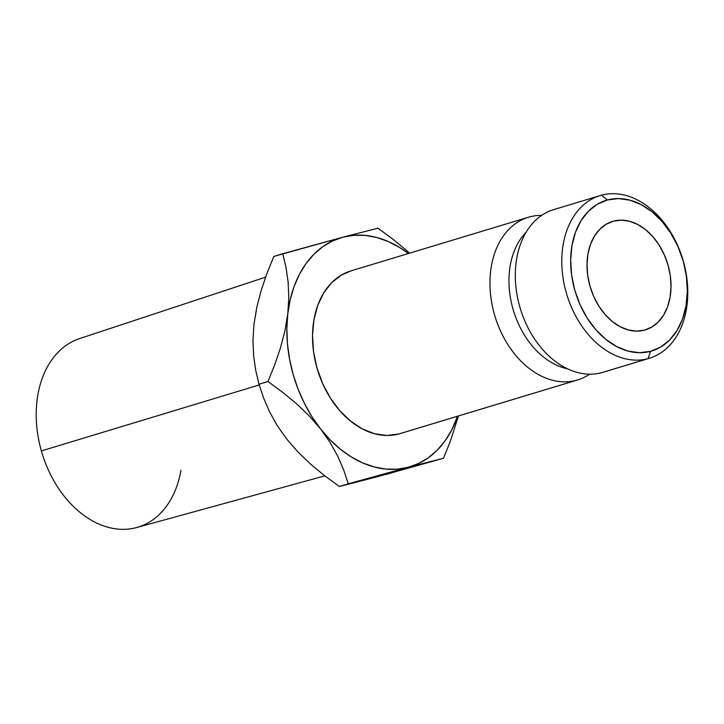 <?xml version="1.0" encoding="UTF-8"?>
<svg xmlns="http://www.w3.org/2000/svg" width="724" height="724" viewBox="0 0 724 724"><rect width="100%" height="100%" fill="white"/><g stroke="black" fill="none" stroke-linecap="round" stroke-linejoin="round"><path stroke-width="1.09" d="M555.036 209.227A84.989 60.617 73.2 0 0 519.76 306.668A84.989 60.617 73.2 0 0 601.599 372.688L648.061 358.642L650.568 351.312A78.699 56.119 -106.8 0 1 574.793 290.188A78.699 56.119 -106.8 0 1 607.454 199.96L601.499 195.19A84.989 60.617 73.2 0 0 566.231 292.623A84.989 60.617 73.2 0 0 648.061 358.642A84.989 60.617 -106.8 0 1 566.494 293.537A84.989 60.617 -106.8 0 1 600.196 195.561A84.989 60.617 -106.8 0 1 601.499 195.19A84.989 60.617 -106.8 0 1 683.076 260.296A84.989 60.617 -106.8 0 1 649.374 358.271A84.989 60.617 -106.8 0 1 648.061 358.642L601.599 372.688A84.989 60.617 73.2 0 0 602.902 372.317L649.374 358.271M567.272 368.715A76.463 54.535 -106.8 0 1 515.407 316.451A76.463 54.535 -106.8 0 1 520.022 239.834M613.49 221.155A56.662 40.408 -106.8 0 1 667.872 264.559A56.662 40.408 -106.8 0 1 645.401 329.882A56.662 40.408 -106.8 0 1 644.532 330.126L651.844 327.04L658.288 321.972L663.6 315.13L667.591 306.759L670.089 297.202L671.012 286.813L670.324 275.998L668.044 265.165L664.27 254.739L659.139 245.11L652.849 236.657L645.636 229.707L637.79 224.521L629.609 221.291L621.4 220.159L613.49 221.155L606.169 224.241L599.734 229.309L594.413 236.151L590.431 244.513L587.924 254.079L587.001 264.459L587.689 275.283L589.97 286.116L593.752 296.541L598.884 306.162L605.174 314.614L612.377 321.574L620.224 326.759L628.405 329.99L636.613 331.121L644.532 330.126A56.662 40.408 -106.8 0 1 590.151 286.722A56.662 40.408 -106.8 0 1 612.622 221.399A56.662 40.408 -106.8 0 1 613.49 221.155L611.753 221.68L613.49 221.155M265.59 277.156L79.613 338.57A98.717 70.4 73.2 0 0 41.377 450.925L259.21 384.951L41.377 450.925A98.717 70.4 73.2 0 0 136.718 527.524L324.832 475.867M600.196 195.561L553.724 209.607A84.989 60.617 73.2 0 0 520.022 307.582A84.989 60.617 73.2 0 0 601.599 372.688M528.375 217.263L350.95 270.885A84.989 60.617 73.2 0 0 317.248 368.869A84.989 60.617 73.2 0 0 398.815 433.975L576.25 380.353A84.989 60.617 -106.8 0 1 494.673 315.248A84.989 60.617 -106.8 0 1 528.375 217.263A84.989 60.617 -106.8 0 1 529.687 216.892A84.989 60.617 -106.8 0 1 541.652 215.399M384.987 473.614L374.507 477.487L339.339 486.492L408.3 467.27A119.614 85.305 -106.8 0 1 320.551 428.898L330.053 442.4L337.728 456.201L343.719 470.066L348.307 483.786L408.3 467.27A119.614 85.305 -106.8 0 0 457.586 416.237L451.704 430.047L445.124 440.807L437.35 450.057L428.518 457.631L418.78 463.405L408.3 467.27L397.268 469.17L385.856 469.071L374.272 466.971L362.706 462.917L351.357 456.962L340.434 449.215L330.099 439.803L320.551 428.898L311.935 416.689L304.415 403.368L298.107 389.177L293.12 374.353L289.555 359.149L287.446 343.828L286.858 328.651L287.781 313.872L290.206 299.754L294.089 286.541L299.374 274.441L305.953 263.681L313.727 254.432L322.56 246.857L332.298 241.083L342.769 237.219L353.81 235.318L365.213 235.418L376.806 237.508L388.372 241.572L399.711 247.527L408.408 253.518A119.614 85.305 -106.8 0 0 342.769 237.219L282.767 253.735L286.007 267.437L288.116 281.917L288.813 297.365L287.781 313.872A119.614 85.305 -106.8 0 1 342.769 237.219L273.808 256.441L282.767 253.735L286.007 267.437L288.116 281.917L288.813 297.365L287.781 313.872L284.975 330.678L280.523 347.728L274.731 364.76L267.952 381.521L282.523 392.191L296.297 403.539L309.076 415.739L320.551 428.898A119.614 85.305 -106.8 0 1 287.781 313.872L284.975 330.678L280.523 347.728L274.731 364.76L267.952 381.521L258.993 384.236L255.762 370.525L253.653 356.045L252.957 340.606L253.988 324.09L256.414 309.972M351.059 270.857L341.276 275.147L331.619 282.749L323.646 293.012L317.664 305.555L313.917 319.899L312.524 335.474L313.564 351.701L316.976 367.955L322.651 383.593L330.343 398.028L339.782 410.707L350.597 421.142L362.362 428.925L374.634 433.767L386.951 435.468L398.815 433.975A84.989 60.617 73.2 0 0 400.128 433.604L577.553 379.982A84.989 60.617 -106.8 0 1 576.25 380.353L398.815 433.975M589.635 374.181A84.989 60.617 -106.8 0 1 577.553 379.982M576.25 380.353A84.989 60.617 -106.8 0 1 494.411 314.325A84.989 60.617 -106.8 0 1 529.687 216.892M526.058 232.332A76.463 54.535 73.2 0 0 511.624 303.745A76.463 54.535 73.2 0 0 556.837 365.267M650.568 351.312L639.573 352.697L628.179 351.122L616.812 346.642L605.916 339.438L595.906 329.773L587.164 318.035L580.033 304.668L574.793 290.188L571.625 275.138L570.666 260.115L571.951 245.689L575.426 232.413L580.965 220.802L588.341 211.29L597.291 204.258L607.454 199.96L618.441 198.584L629.844 200.159L641.211 204.639L652.107 211.842L662.116 221.508L670.849 233.246L677.981 246.613L683.23 261.093L686.388 276.143L687.347 291.166L686.071 305.591L682.587 318.868L677.058 330.479L669.673 339.99L660.731 347.022L650.568 351.312L648.061 358.642A84.989 60.617 73.2 0 0 683.338 261.21A84.989 60.617 73.2 0 0 601.499 195.19L607.454 199.96A78.699 56.119 -106.8 0 1 683.23 261.093A78.699 56.119 -106.8 0 1 650.568 351.312M374.507 477.487L443.468 458.256L408.3 467.27L443.468 458.256L450.228 441.531L458.437 415.974L450.228 441.531L443.468 458.256L387.783 473.894L339.339 486.492L324.777 475.831L311.003 464.482L298.225 452.274L286.749 439.115L278.143 426.898M392.535 238.902L377.937 228.205L342.769 237.219L377.937 228.205L392.535 238.902L406.445 250.368L392.535 238.902M409.558 253.174L406.445 250.368L409.558 253.174M296.306 450.02L286.749 439.115L277.247 425.612L269.572 411.811L263.581 397.947L258.993 384.236L255.762 370.525L253.653 356.045L252.957 340.606L253.988 324.09L256.794 307.284L261.246 290.233L267.038 273.21L273.808 256.441L267.038 273.21L261.246 290.233L256.794 307.284L253.988 324.09L253.065 338.859M320.551 428.898L330.053 442.4L337.728 456.201L343.719 470.066L348.307 483.786L339.339 486.492L324.777 475.831L311.003 464.482L298.225 452.274L286.749 439.115L277.247 425.612L269.572 411.811L263.581 397.947L258.993 384.236L267.952 381.521L282.523 392.191L296.297 403.539L309.076 415.739L320.551 428.898M180.964 470.238A98.717 70.4 -106.8 0 1 115.523 528.81A98.717 70.4 -106.8 0 1 41.377 450.925"/></g></svg>
